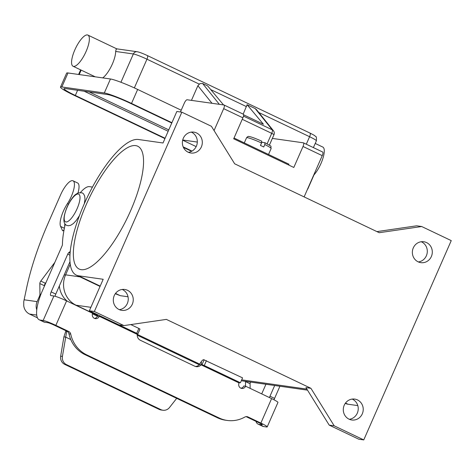 <?xml version="1.0" encoding="UTF-8"?>
<svg xmlns="http://www.w3.org/2000/svg" width="475" height="475" viewBox="0 0 475 475"><rect width="100%" height="100%" fill="white"/><g stroke="black" fill="none" stroke-linecap="round" stroke-linejoin="round"><path stroke-width="0.71" d="M64.089 229.692L63.211 230.547A1.918 0.606 115.5 0 1 62.664 230.791A1.918 0.606 115.5 0 1 62.552 230.666L60.586 226.433A17.26 5.445 115.5 0 1 67.438 203.632A16.494 5.201 -64.5 0 0 73.031 180.797A16.494 5.201 -64.5 0 0 64.428 187.744A16.494 5.201 -64.5 0 0 60.562 194.922L48.284 222.9A134.235 42.328 -64.5 0 0 26.659 287.749L23.75 301.583L23.756 305.763A10.741 10.141 98.1 0 0 29.533 314.046L35.993 317.122A3.836 0.356 -156.3 0 0 37.412 317.769M250.147 388.378L250.093 383.776A1.918 0.606 115.5 0 1 250.592 382.084M245.504 381.36A1.918 0.606 -64.5 0 0 245.492 381.585L245.545 386.205M159.155 409.391A7.671 7.244 98.1 0 0 161.15 409.996L162.895 410.24A7.671 7.244 -81.9 0 1 160.906 409.64L159.155 409.391L64.743 364.39A7.671 7.244 -81.9 0 1 60.669 356.179L63.899 336.858L65.942 330.748M176.7 398.347L169.527 407.485A7.671 7.244 -81.9 0 1 162.895 410.24M66.019 330.772L66.654 331.621L62.421 356.428A7.671 7.244 98.1 0 0 66.494 364.634L160.906 409.64M70.769 339.548L65.651 337.102L63.899 336.858M36.771 309.837A10.741 10.141 -81.9 0 1 37.115 301.637L39.217 296.863A3.836 1.211 -64.5 0 0 39.947 294.049L39.823 283.545A1.918 0.606 115.5 0 1 40.797 281.075L54.839 262.396M73.031 180.797L77.627 182.994A16.494 5.201 115.5 0 1 77.995 192.915M64.849 223.761A17.26 5.445 -64.5 0 0 64.725 226.545M46.063 282.382L45.398 283.266A1.918 0.606 -64.5 0 0 44.418 285.742L44.424 286.116M223.547 104.927L207.658 85.916L202.623 83.511L199.951 83.606L197.885 85.72L211.998 103.289M116.945 49.026L116.167 49.222L115.657 51.454A17.26 5.445 115.5 0 1 112.373 63.988A17.26 5.445 115.5 0 1 102.725 77.894M74.848 49.869A17.26 5.445 115.5 0 1 87.899 35.085A17.26 5.445 115.5 0 1 86.088 51.46A17.26 5.445 115.5 0 1 73.043 66.245A17.26 5.445 115.5 0 1 74.848 49.869M315.222 143.45L322.81 147.066A17.26 5.445 115.5 0 1 320.999 163.442A17.26 5.445 115.5 0 1 313.88 175.014M168.162 131.26L84.146 91.212M168.768 129.877L89.146 91.924M191.609 151.311L183.415 147.41M164.944 138.599L74.07 95.285A23.014 2.149 23.7 0 1 60.497 87.097A23.014 2.149 23.7 0 1 61.851 86.955L104.31 92.975A23.014 2.149 23.7 0 1 131.522 103.431L171.926 122.692M307.675 188.83A23.014 2.149 23.7 0 1 307.729 189.145L313.868 175.156A23.014 2.149 -156.3 0 0 313.815 174.842M181.213 110.206L137.661 89.448A23.014 2.149 -156.3 0 0 110.455 78.987L67.99 72.966A23.014 2.149 -156.3 0 0 66.637 73.114L60.497 87.097M243.485 116.108L272.264 129.829A3.836 3.598 -38.8 0 1 273.457 130.768L256.452 109.6L255.188 108.567L247.095 104.708L243.182 114.125M191.455 100.373L197.885 85.72M192.019 151.092L183.184 146.876M165.092 138.255L75.323 95.463A19.178 1.793 23.7 0 1 64.006 88.641A19.178 1.793 23.7 0 1 65.14 88.516L107.599 94.543A19.178 1.793 23.7 0 1 130.269 103.259L171.772 123.043M247.095 104.708L263.399 124.23L243.616 114.796M260.49 145.445L261.879 142.274L264.949 142.708L264.812 144.548L263.738 146.995A13.425 1.253 -156.3 0 0 262.141 146.217A13.425 1.253 -156.3 0 0 260.454 145.427L261.529 142.981L261.719 141.158C254.861 138.148 250.592 136.604 248.9 136.515C248.413 136.159 247.629 136.568 246.555 137.756A13.425 1.253 23.7 0 1 261.529 142.981M130.601 210.781A68.038 21.452 115.5 0 1 79.171 269.058A68.038 21.452 115.5 0 1 86.296 204.493A68.038 21.452 115.5 0 1 137.726 146.223A68.038 21.452 115.5 0 1 130.601 210.781M201.382 146.876A10.545 9.963 -81.9 0 1 190.861 153.009A10.545 9.963 -81.9 0 1 183.308 138.261A10.545 9.963 -81.9 0 1 193.824 132.127A10.545 9.963 -81.9 0 1 201.382 146.876M188.415 152.315A10.545 9.963 98.1 0 0 196.383 146.163A10.545 9.963 98.1 0 0 191.277 132.109M132.311 304.22A10.545 9.963 -81.9 0 1 121.796 310.353A10.545 9.963 -81.9 0 1 114.243 295.604A10.545 9.963 -81.9 0 1 124.759 289.465A10.545 9.963 -81.9 0 1 132.311 304.22M119.344 309.658A10.545 9.963 98.1 0 0 127.318 303.507A10.545 9.963 98.1 0 0 122.212 289.453M362.294 413.844A10.545 9.963 -81.9 0 1 351.779 419.983A10.545 9.963 -81.9 0 1 344.227 405.234A10.545 9.963 -81.9 0 1 354.742 399.095A10.545 9.963 -81.9 0 1 362.294 413.844M349.327 419.288A10.545 9.963 98.1 0 0 357.301 413.137A10.545 9.963 98.1 0 0 352.195 399.083M431.365 256.506A10.545 9.963 -81.9 0 1 420.844 262.639A10.545 9.963 -81.9 0 1 413.292 247.891A10.545 9.963 -81.9 0 1 423.807 241.751A10.545 9.963 -81.9 0 1 431.365 256.506M418.398 261.945A10.545 9.963 98.1 0 0 426.366 255.793A10.545 9.963 98.1 0 0 421.266 241.739M288.604 164.979L288.948 164.196L234.033 138.017M272.353 138.415L303.305 142.809A3.836 1.211 115.5 0 1 303.424 142.844A3.836 1.211 115.5 0 1 303.02 146.484L293.811 167.461L233.688 138.801L242.897 117.824A3.836 1.211 -64.5 0 0 243.301 114.184A3.836 1.211 -64.5 0 0 243.182 114.148M86.759 354.884L85.007 354.641A30.685 28.975 -81.9 0 1 68.982 333.842A3.836 3.622 98.1 0 0 66.975 331.241L54.108 325.108A5.367 0.499 -156.3 0 0 47.761 322.668L44.739 322.24A30.685 9.672 115.5 0 1 43.819 321.967L39.217 319.776A30.685 9.672 115.5 0 0 40.143 320.049L43.16 320.477A10.741 1.003 23.7 0 1 55.854 325.357L68.721 331.491A3.836 3.622 98.1 0 1 70.728 334.091A30.685 28.975 -81.9 0 0 86.759 354.884L219.224 418.03A30.685 28.975 98.1 0 0 227.192 420.44A30.685 28.975 98.1 0 0 244.803 417.068A3.836 3.622 -81.9 0 1 248.003 416.949L260.87 423.082A10.741 1.003 23.7 0 1 267.205 426.906L277.952 402.432A10.741 1.003 -156.3 0 0 271.611 398.608L245.605 386.211L243.853 385.961A3.836 3.622 -81.9 0 1 240.92 388.2M245.605 386.211A3.836 3.622 -81.9 0 1 241.781 388.443A3.836 3.622 -81.9 0 1 239.032 383.076L239.37 382.613L240.415 382.761L242.565 377.868L203.733 359.706A5.753 1.817 115.5 0 0 201.323 361.582L199.322 364.574A5.753 5.433 -81.9 0 1 195.415 366.468M240.415 382.761L204.274 365.536L202.006 364.663L201.067 364.824A5.753 5.433 -81.9 0 1 196.282 366.664A5.753 5.433 -81.9 0 1 194.786 366.213L140.357 340.266A5.753 5.433 98.1 0 1 137.263 334.406L137.299 333.961L137.833 334.008L136.705 333.325L138.854 328.427L139.982 329.11L137.833 334.008M85.007 354.641L217.473 417.78A30.685 28.975 98.1 0 0 225.447 420.191L227.192 420.44M246.115 416.64A3.836 3.622 -81.9 0 1 246.252 416.7L259.118 422.833A5.367 0.499 -156.3 0 1 262.289 424.745A5.367 0.499 -156.3 0 1 261.974 424.781L258.952 424.353A30.685 9.672 115.5 0 1 258.032 424.08A30.685 9.672 115.5 0 1 255.942 421.319M267.205 426.906A10.741 1.003 23.7 0 1 266.57 426.972L263.554 426.544A30.685 9.672 115.5 0 1 262.633 426.271L258.032 424.08M261.713 393.888L265.941 384.257M279.918 386.24L274.586 398.394A3.836 1.211 -64.5 0 0 274.069 399.825M274.687 385.498L269.984 396.203A3.836 1.211 -64.5 0 0 269.479 397.593M94.501 318.404A3.836 3.622 98.1 0 0 97.434 316.166L97.488 316.035A5.753 1.817 115.5 0 1 98.028 314.919M239.091 382.945L201.067 364.824L199.322 364.574M70.264 251.435A57.528 18.139 115.5 0 1 68.792 252.611A1.918 0.606 -64.5 0 0 67.747 254.137L51.169 291.899A3.836 1.211 -64.5 0 0 50.772 295.539A3.836 1.211 -64.5 0 0 50.884 295.575L53.901 296.002A10.741 1.003 -156.3 0 1 66.601 300.883L92.607 313.28A3.836 3.622 98.1 0 0 95.356 318.642A3.836 3.622 98.1 0 0 99.18 316.415L99.518 315.946L100.48 316.083M80.542 192.399A26.849 8.467 115.5 0 1 89.419 186.639L92.465 187.073M39.217 319.776A30.685 9.672 115.5 0 1 42.429 290.658L62.077 245.902A1.918 0.606 -64.5 0 0 62.439 244.536A76.707 24.189 115.5 0 1 65.235 224.271M69.997 261.678L55.771 294.09A3.836 1.211 -64.5 0 0 55.094 296.269M78.607 217.063A9.589 3.022 -64.5 0 0 79.242 216.19M130.791 324.585L138.854 328.427M119.011 324.894L136.705 333.325M363.761 439.915L451.25 240.611L421.681 226.522L379.234 232.708L234.674 163.804L211.411 126.285L181.842 112.189L176.842 111.482L163.014 142.987L138.368 139.49A74.753 23.572 -64.5 0 0 85.613 200.83A74.753 23.572 -64.5 0 0 76.285 275.114A74.753 23.572 -64.5 0 0 78.535 275.785L103.188 279.282L89.359 310.787L118.928 324.882L123.922 325.589L166.369 319.396L310.929 388.307L334.192 425.82L363.761 439.915L358.767 439.209L329.199 425.113L334.192 425.82M345.289 403.34L345.693 403.536A74.753 23.572 -64.5 0 0 347.943 404.207L357.806 405.608M310.929 388.307L305.936 387.6L329.199 425.113M70.264 264.201L65.592 274.841A23.014 21.731 98.1 0 0 76.095 305.217L97.719 315.525M137.222 334.353L199.619 364.099M181.842 112.189L94.353 311.493L123.922 325.589M94.353 311.493L89.359 310.787M421.681 226.522L416.688 225.809L376.924 231.61M199.185 364.723L137.222 335.184M97.411 316.207L92.417 313.827M67.325 301.227A22.248 21.007 -81.9 0 1 59.363 285.908M128.018 296.774L120.264 295.676L115.306 293.716M304.125 196.911L322.24 155.646A3.836 1.211 -64.5 0 0 322.644 152.006A3.836 1.211 -64.5 0 0 322.525 151.97M196.175 146.615L182.667 140.173M182.715 139.994L197.315 142.061M180.429 111.993L184.342 103.081A3.836 1.211 115.5 0 1 187.12 99.762L223.963 104.987A3.836 1.211 115.5 0 1 224.075 105.022A3.836 1.211 115.5 0 1 223.678 108.656L214.059 130.566M264.949 142.708L265.008 142.726C273.457 147.695 270.222 145.065 271.136 148.544A13.425 1.253 23.7 0 0 264.812 144.548M36.718 315.062L29.533 314.046M250.093 383.776L245.492 381.585M66.494 364.634L64.743 364.39M62.421 356.428L60.669 356.179M24.088 299.79L37.115 301.637M67.438 203.632L68.471 204.125M60.586 226.433L64.374 228.237M40.797 281.075L45.398 283.266M39.823 283.545L44.418 285.742M39.947 294.049L40.85 294.482M39.217 296.863L39.858 297.166M269.39 145.16L273.98 134.71A3.836 0.356 -156.3 0 0 273.671 134.401A3.836 0.356 -156.3 0 0 271.718 133.35L267.122 143.818M309.878 133.048A3.836 1.211 115.5 0 1 309.991 133.077A3.836 1.211 115.5 0 1 310.312 134.193A3.836 1.211 115.5 0 1 309.587 136.717A11.507 1.075 23.7 0 1 316.38 140.814C316.593 137.702 316.332 136.26 315.602 136.479C314.521 135.642 315.946 136.105 309.991 133.077L147.357 55.557A3.836 1.211 -64.5 0 0 147.244 55.522M120.935 82.264L133.356 53.966A11.507 1.075 23.7 0 1 146.959 59.197A3.836 1.211 -64.5 0 0 147.678 56.673A3.836 1.211 -64.5 0 0 147.357 55.557C142.708 53.39 139.312 52.119 137.18 51.733L116.707 48.83M115.657 51.454L133.356 53.966A3.836 3.622 -81.9 0 1 137.18 51.733M79.212 74.557L81.166 70.116M134.354 87.905L146.959 59.197L199.173 84.087M210.74 89.603L246.472 106.632M258.786 112.504L309.587 136.717L306.298 144.216M75.323 95.463L77.597 90.286M137.661 89.448L131.522 103.431M104.31 92.975L110.455 78.987M61.851 86.955L67.99 72.966M219.343 104.328L202.623 83.511M255.188 108.567L272.264 129.829A3.836 1.211 115.5 0 1 271.718 133.35L242.25 119.302M273.98 134.71A3.836 3.836 0 0 0 273.457 130.768A3.836 3.598 -38.8 0 1 274.063 131.913M77.098 208.691A15.342 4.839 -64.5 0 0 78.244 193.996A15.342 4.839 -64.5 0 0 67.106 207.278A15.342 4.839 -64.5 0 0 65.966 221.967A15.342 4.839 -64.5 0 0 77.098 208.691M219.224 418.03L217.473 417.78M248.003 416.949L246.252 416.7M263.554 426.544L258.952 424.353M274.586 398.394L269.984 396.203M260.87 423.082L271.611 398.608M201.584 364.604L239.37 382.613M202.006 364.663L204.155 359.771M201.424 364.729L201.323 361.582M204.274 365.536L206.423 360.638M137.263 334.406L99.239 316.279M66.601 300.883L55.854 325.357M99.18 316.415L97.434 316.166M70.728 334.091L68.982 333.842M68.721 331.491L66.975 331.241M40.143 320.049L44.739 322.24M51.169 291.899L55.771 294.09M67.747 254.137L69.968 255.194M68.792 252.611L70.098 253.24M43.16 320.477L53.901 296.002M99.518 315.946L137.299 333.961M90.879 307.313L76.095 305.217M306.874 389.102L241.686 379.863M64.208 274.865L65.502 275.049M73.31 304.077L74.231 304.214M80.002 276.883L65.592 274.841M78.535 275.785L100.189 286.104M115.52 293.413L120.264 295.676M347.943 404.207L345.503 403.043M322.24 155.646L303.02 146.484M242.897 117.824L223.678 108.656M87.899 35.085L116.749 48.836M73.043 66.245L95.261 76.831M78.607 74.474L80.631 69.861M313.399 147.6L316.38 140.814M84.318 203.716L84.989 199.227L84.657 195.949L83.523 193.842L82.157 192.808L78.149 192.85L75.388 194.649C74.361 195.427 70.876 198.817 66.951 207.29C62.973 217.514 62.872 223.535 66.648 225.352L68.311 225.762L70.656 225.31L73.417 223.511L76.137 220.596L79.432 215.68M244.292 142.91L246.555 137.756M307.521 390.153L241.294 380.76M76.285 275.114L100.047 286.437M322.644 152.006L303.424 142.844M243.301 114.184L224.075 105.022M268.535 154.47L271.136 148.544"/></g></svg>
